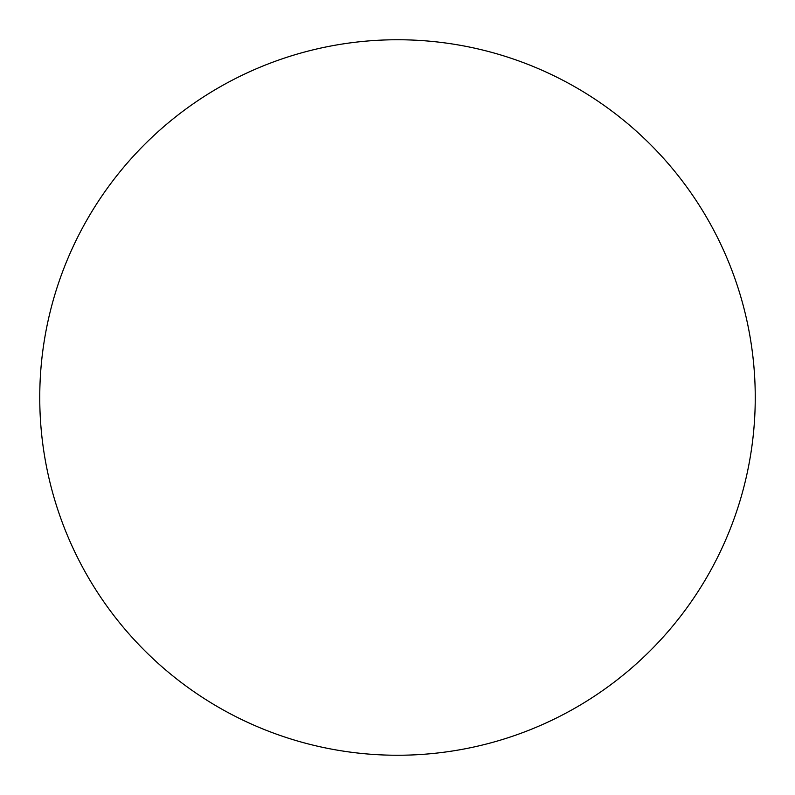 <?xml version="1.0" encoding="UTF-8"?>
<svg xmlns="http://www.w3.org/2000/svg" width="795" height="795" viewBox="0 0 795 795"><rect width="100%" height="100%" fill="white"/><g stroke="black" fill="none" stroke-linecap="round" stroke-linejoin="round"><path stroke-width="1.19" d="M397.5 39.75A357.75 357.75 0 0 1 755.25 397.5A357.75 357.75 0 0 1 397.5 755.25A357.75 357.75 0 0 1 39.75 397.5A357.75 357.75 0 0 1 397.5 39.75M39.75 397.5A357.75 357.75 0 0 0 397.5 755.25A357.75 357.75 0 0 0 755.25 397.5A357.75 357.75 0 0 0 397.5 39.75A357.75 357.75 0 0 0 39.75 397.5"/></g></svg>

